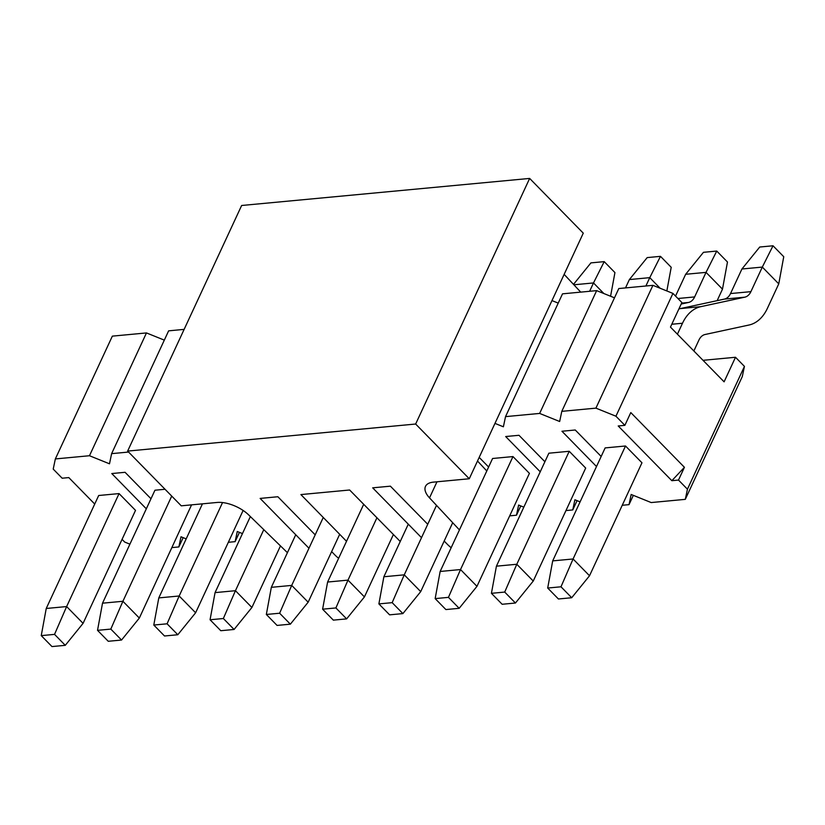 <?xml version="1.0" encoding="UTF-8"?>
<svg xmlns="http://www.w3.org/2000/svg" width="825" height="825" viewBox="0 0 825 825"><rect width="100%" height="100%" fill="white"/><g stroke="black" fill="none" stroke-linecap="round" stroke-linejoin="round"><path stroke-width="1.24" d="M469.27 478.758L415.645 424.029L127.638 451.089L241.642 205.487L529.65 178.427L583.275 233.155L469.27 478.758L433.434 482.13A24.533 11.519 24.9 0 0 425.483 486.389A24.533 11.519 24.9 0 0 429.516 497.877L436.982 481.79M564.145 274.364L580.728 292.122M287.42 552.678L248.624 514.872A24.533 11.519 -155.1 0 0 217.109 502.456L181.263 505.828L127.638 451.089M427.732 524.267L390.4 486.173L372.683 487.833L421.513 537.673M400.249 541.478L349.635 489.998L300.898 494.577L346.521 541.293M315.191 534.847L277.86 496.743L260.133 498.413L308.963 548.243M477.51 461.02L486.802 470.972M331.64 551.626L335.063 555.122A24.533 11.519 -155.1 0 0 338.632 558.288M444.18 541.056L447.604 544.552A24.533 11.519 -155.1 0 0 451.172 547.707M459.432 529.918L429.516 497.877M415.645 424.029L529.65 178.427M741.923 269.002L730.527 293.556L750.905 291.648L762.31 267.083L741.923 269.002L759.732 247.026L773.025 245.778L783.75 256.719L778.759 283.862L762.31 267.083L773.025 245.778M750.905 291.648A14.107 9.704 -95.4 0 1 744.789 297.175L700.848 306.653A42.322 29.122 84.6 0 0 682.492 323.245L677.418 334.187M625.515 445.995L573.076 558.979L589.524 575.757L641.963 462.784L625.515 445.995L605.137 447.913L552.688 560.887L573.076 558.979L560.99 586.792L547.697 588.039L552.688 560.887M693.866 350.965L698.94 340.034A14.107 9.704 -95.4 0 1 705.055 334.507L749.007 325.019A42.322 29.122 84.6 0 0 767.353 308.426L778.759 283.862M678.882 308.983A42.322 29.122 -95.4 0 1 680.46 308.571L724.412 299.093A14.107 9.704 84.6 0 0 730.527 293.556M560.99 586.792L571.715 597.733L558.422 598.981L547.697 588.039M571.715 597.733L589.524 575.757M677.913 298.506L694.64 296.928L706.035 272.374L685.658 274.282L703.457 252.316L716.75 251.058L727.475 262.01L722.483 289.152L706.035 272.374L716.75 251.058M685.658 274.282L675.541 296.072M694.64 296.928A14.107 9.704 -95.4 0 1 688.514 302.466L681.172 304.043M569.24 451.285L516.801 564.259L533.249 581.048L585.688 468.074L569.24 451.285L548.862 453.203L496.423 566.177L516.801 564.259L504.714 592.072L491.422 593.319L496.423 566.177M717.142 300.661L722.483 289.152M504.714 592.072L515.439 603.023L502.147 604.271L491.422 593.319M515.439 603.023L533.249 581.048M645.893 285.997L649.76 277.654L629.382 279.572L647.192 257.596L660.485 256.348L671.21 267.3L666.847 290.957M660.144 288.255L649.76 277.654L660.485 256.348M629.382 279.572L625.515 287.915M512.975 456.576L460.525 569.549L476.974 586.338L529.423 473.354L512.975 456.576L492.587 458.494L440.148 571.467L460.525 569.549L448.449 597.362L435.157 598.61L440.148 571.467M448.449 597.362L459.174 608.314L445.882 609.562L435.157 598.61M459.174 608.314L476.974 586.338M573.499 284.377L590.917 262.886L604.209 261.638L614.934 272.58L610.583 296.247M573.891 284.79L593.495 282.944L604.209 261.638M589.627 291.287L593.495 282.944L603.879 293.545M436.507 505.364L404.26 574.839L420.709 591.618L452.698 522.699M383.873 576.757L378.881 603.9L392.174 602.652L404.26 574.839L383.873 576.757L408.282 524.174M392.174 602.652L402.899 613.594L389.606 614.842L378.881 603.9M402.899 613.594L420.709 591.618M376.932 517.76L347.985 580.13L364.433 596.908L393.401 534.507M327.608 582.038L322.606 609.19L335.899 607.942L347.985 580.13L327.608 582.038L363.691 504.292M335.899 607.942L346.624 618.884L333.331 620.132L322.606 609.19M346.624 618.884L364.433 596.908M323.256 517.471L291.71 585.41L308.158 602.198L339.683 534.291M271.332 587.328L266.341 614.47L279.634 613.222L291.71 585.41L271.332 587.328L295.742 534.744M279.634 613.222L290.359 624.174L277.066 625.422L266.341 614.47M290.359 624.174L308.158 602.198M263.783 529.65L235.445 590.7L251.893 607.489L280.469 545.913M215.057 592.618L210.066 619.761L223.358 618.513L235.445 590.7L215.057 592.618L250.357 516.574M223.358 618.513L234.083 629.465L220.791 630.712L210.066 619.761M234.083 629.465L251.893 607.489M222.544 502.559L179.169 595.99L195.618 612.769L243.117 510.458M158.792 597.908L153.79 625.051L167.083 623.803L179.169 595.99L158.792 597.908L202.455 503.827M167.083 623.803L177.808 634.745L164.515 635.993L153.79 625.051M177.808 634.745L195.618 612.769M171.724 496.093L122.904 601.281L139.343 618.059L191.565 504.859M102.517 603.188L97.525 630.341L110.818 629.093L122.904 601.281L102.517 603.188L154.956 490.215L165.041 489.266M110.818 629.093L121.543 640.035L108.25 641.283L97.525 630.341M121.543 640.035L139.343 618.059M119.068 493.587L66.629 606.561L83.078 623.349L135.517 510.376L119.068 493.587L98.691 495.505L46.241 608.479L66.629 606.561L54.543 634.373L41.25 635.621L46.241 608.479M54.543 634.373L65.268 645.325L51.975 646.573L41.25 635.621M65.268 645.325L83.078 623.349M94.72 504.044L68.805 477.593L62.153 478.211L53.212 469.095L55.347 458.937L89.471 455.73L109.488 463.805L111.622 453.647L128.576 452.048M129.917 544.17L124.719 542.066L122.059 539.354M630.795 412.572L624.865 425.339L618.214 425.968L671.849 480.697L684.43 467.301L630.795 412.572M150.996 498.754L125.07 472.302L111.777 473.55L146.324 508.819M544.902 461.742L518.977 435.291L505.673 436.538L540.231 471.797M601.167 456.452L575.252 430L561.949 431.248L596.496 466.517M684.43 467.301L678.501 480.067L687.442 489.194L744.439 366.393L735.498 357.266L724.102 381.831L670.467 327.102L681.873 302.538L672.932 293.411L615.935 416.213L624.865 425.339M615.935 416.213L595.918 408.138L561.794 411.345L559.659 421.503L539.643 413.428L505.529 416.635L503.384 426.793L494.969 423.39M172.064 547.583L178.85 546.944L180.995 536.776L186.192 538.88M228.329 542.293L235.125 541.654L237.26 531.496L242.457 533.589M509.695 515.852L516.481 515.212L518.626 505.055L523.823 507.148M565.96 510.562L572.756 509.933L574.891 499.764L580.088 501.868M622.236 505.282L629.021 504.642L631.166 494.474L651.183 502.559L685.297 499.352L687.442 489.194M678.501 480.067L671.849 480.697M479.191 457.401L488.627 467.032M735.498 357.266L703.024 360.319M744.439 366.393L742.304 376.551L685.297 499.352M629.021 504.642L633.332 495.351M572.756 509.933L577.067 500.641M516.481 515.212L520.792 505.931M235.125 541.654L239.436 532.373M178.85 546.944L183.16 537.653M561.794 411.345L618.802 288.544L652.915 285.337L672.932 293.411M55.347 458.937L112.355 336.136L146.468 332.929L164.319 340.127M111.622 453.647L168.63 330.846L184.13 329.381M551.977 300.589L558.216 303.115M505.529 416.635L562.526 293.834L596.65 290.627L614.491 297.825M595.918 408.138L652.915 285.337M596.65 290.627L539.643 413.428M146.468 332.929L89.471 455.73M724.412 299.093L744.789 297.175M680.46 308.571L700.848 306.653M671.787 324.256L682.492 323.245M681.605 303.115L688.514 302.466"/></g></svg>
